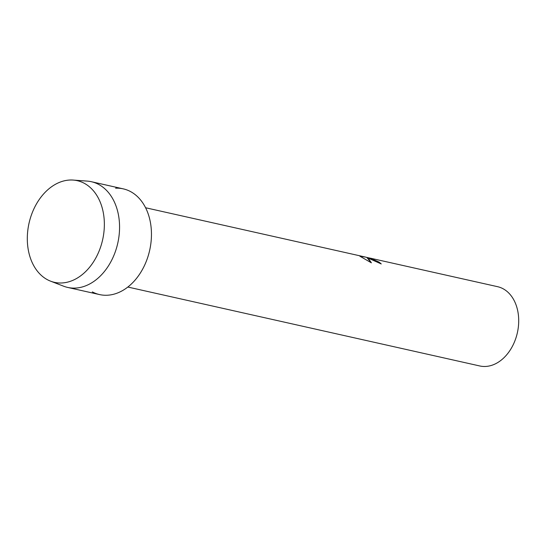 <?xml version="1.0" encoding="UTF-8"?>
<svg xmlns="http://www.w3.org/2000/svg" width="546" height="546" viewBox="0 0 546 546"><rect width="100%" height="100%" fill="white"/><g stroke="black" fill="none" stroke-linecap="round" stroke-linejoin="round"><path stroke-width="0.82" d="M84.166 183.238A52.095 37.722 -77.4 0 0 31.941 213.527A52.095 37.722 -77.4 0 0 47.502 279.757A52.095 37.722 -77.4 0 0 99.727 249.467A52.095 37.722 -77.4 0 0 84.166 183.238A52.095 37.722 -77.4 0 0 73.212 180.078A52.095 37.722 -77.4 0 0 29.559 221.021A52.095 37.722 -77.4 0 0 47.502 279.757A52.095 37.722 -77.4 0 0 50.546 281.149A52.095 37.722 -77.4 0 0 100.498 247.331A52.095 37.722 -77.4 0 0 84.166 183.238M92.335 291.898A54.17 39.23 -77.4 0 0 146.642 260.401A54.17 39.23 -77.4 0 0 130.46 191.537A54.17 39.23 -77.4 0 0 115.588 188.199M381.156 263.93A40.581 29.388 -77.4 0 0 378.944 262.087L378.958 262.046A40.629 29.423 102.6 0 1 381.238 263.95L366.864 257.507L368.448 258.517L371.389 262.831L359.848 256.19L365.752 257.132L145.605 207.753M127.825 287.039L479.77 365.963A40.629 29.423 -77.4 0 0 516.366 336.595A40.629 29.423 -77.4 0 0 502.955 288.684A40.629 29.423 -77.4 0 0 497.549 286.677L370.017 258.101L378.958 262.046M369.212 257.944L369.854 258.067M370.7 258.238L371.765 258.47M378.944 262.087L369.628 258.067M371.341 262.803L366.864 257.507M365.752 257.132L359.964 256.251M50.546 281.149L63.609 286.193A54.17 39.23 -77.4 0 0 67.649 287.421A54.17 39.23 -77.4 0 0 116.441 248.266A54.17 39.23 -77.4 0 0 98.567 184.384A54.17 39.23 -77.4 0 0 91.353 181.709A54.17 39.23 -77.4 0 0 87.176 181.095L73.212 180.078M67.649 287.421L99.543 294.574A54.17 39.23 -77.4 0 0 148.335 255.419A54.17 39.23 -77.4 0 0 130.46 191.537A54.17 39.23 -77.4 0 0 123.246 188.861L91.353 181.709M365.745 257.166L369.683 258.053"/></g></svg>
